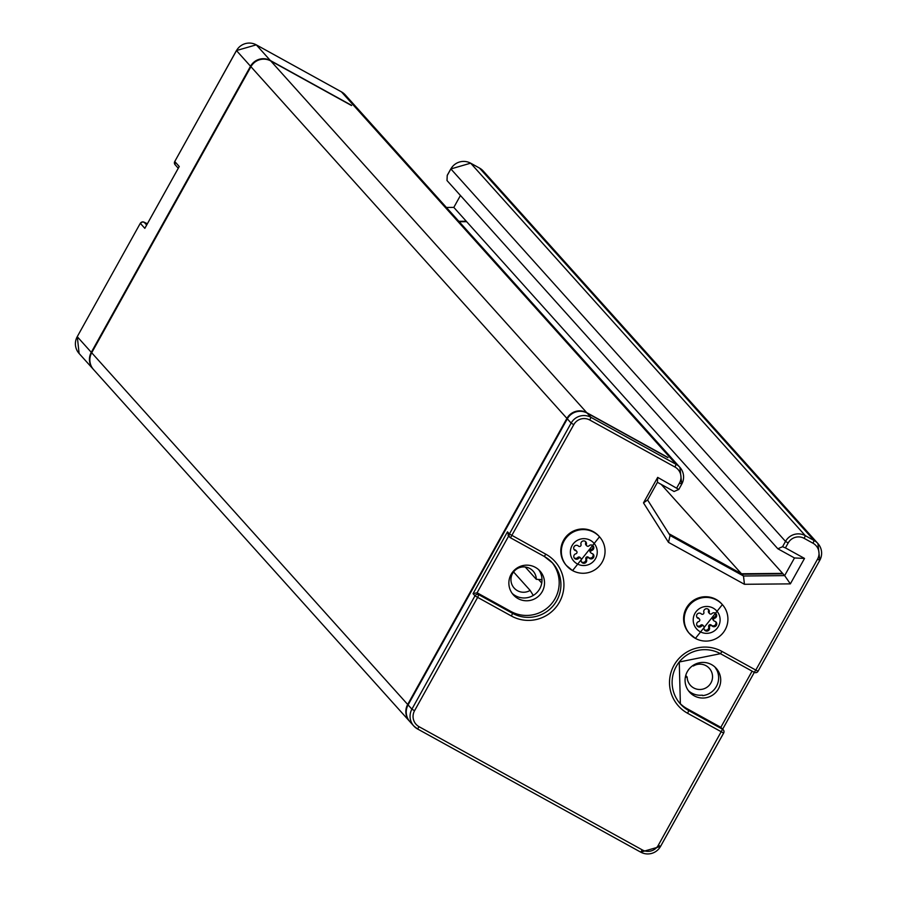 <?xml version="1.0" encoding="UTF-8"?>
<svg xmlns="http://www.w3.org/2000/svg" width="897" height="897" viewBox="0 0 897 897"><rect width="100%" height="100%" fill="white"/><g stroke="black" fill="none" stroke-linecap="round" stroke-linejoin="round"><path stroke-width="1.35" d="M669.196 534.085L741.886 574.203L783.047 573.833L784.651 575.616L794.484 557.956L777.845 548.773L447.009 180.544L447.222 175.487L450.866 168.939A14.61 14.531 -41.9 0 1 470.69 163.209L805.338 535.677A14.61 14.531 138.1 0 0 785.514 541.407L450.866 168.939L470.656 163.176A11.235 1.132 118.9 0 1 470.69 163.209L479.503 168.064A14.61 14.531 -41.9 0 1 483.27 171.058L817.918 543.537A14.61 14.531 138.1 0 0 814.151 540.543L479.503 168.064A11.235 1.132 118.9 0 0 479.469 168.042A11.235 1.132 118.9 0 1 479.469 168.042L483.27 171.058M667.895 457.672L587.143 413.102A14.61 14.531 -41.9 0 0 567.319 418.832L408.09 704.919A14.61 14.531 -41.9 0 0 409.94 721.715L413.752 725.953A14.61 14.531 138.1 0 0 417.52 728.947L640.716 852.139A14.61 14.531 138.1 0 0 660.528 846.42L723.621 733.073M459.23 221.75L466.653 221.682L782.644 573.385L741.483 573.766L668.983 533.737M667.996 457.504L586.739 412.654A14.61 14.531 138.1 0 0 566.915 418.394L407.687 704.47A14.61 14.531 138.1 0 0 409.537 721.266A14.61 14.531 138.1 0 0 409.75 721.48M351.512 105.532L270.759 60.951A14.61 14.531 -41.9 0 0 250.925 66.692L91.696 352.768A14.61 14.531 -41.9 0 0 93.557 369.564L409.537 721.266M351.602 105.353L270.356 60.514L256.307 44.872L341.477 91.886A14.61 14.531 -41.9 0 1 345.244 94.88L679.892 467.348A14.61 14.531 138.1 0 0 676.125 464.354L341.477 91.886A11.235 1.132 118.9 0 0 341.443 91.853A11.235 1.132 118.9 0 1 341.443 91.853L345.244 94.88M676.764 487.912L679.5 483.012A11.796 11.728 138.1 0 0 674.959 467.034L676.125 464.354L590.955 417.352A14.61 14.531 138.1 0 0 571.131 423.081L509.406 533.984L545.825 554.2A35.398 35.196 -41.9 0 1 559.448 602.134A35.398 35.196 -41.9 0 1 511.413 616.026L477.641 597.38L414.549 710.738A11.796 11.728 138.1 0 0 419.09 726.716L642.286 849.908A11.796 11.728 138.1 0 0 658.297 845.277L660.551 846.42L723.644 733.073L687.618 713.283A35.398 35.196 -41.9 0 1 673.983 665.35A35.398 35.196 -41.9 0 1 722.029 651.457L755.801 670.093L817.526 559.19A11.796 11.728 138.1 0 0 812.985 543.212L804.172 538.357A11.796 11.728 138.1 0 0 788.16 542.988L785.424 547.888L804.519 558.427L790.358 583.869L744.454 584.295L668.5 542.371L643.497 502.869L657.68 477.383L678.794 489.448L674.073 491.5L657.434 482.306L647.6 499.977L670.07 535.475L743.49 575.997L741.886 574.203M688.436 690.712A17.873 17.772 138.1 0 0 702.273 695.164L702.665 695.612A17.873 17.772 138.1 0 0 716.871 670.093L716.468 669.644A17.873 17.772 138.1 0 0 714.875 666.964M458.827 221.301L466.261 221.234L453.815 207.398L460.441 195.49M93.355 369.34A14.61 14.531 -41.9 0 1 91.292 352.33L77.243 336.689L140.313 223.275L77.243 336.689A14.61 14.531 -41.9 0 0 79.104 353.485L77.288 336.622M270.356 60.514A14.61 14.531 -41.9 0 0 250.521 66.243L91.292 352.33M446.392 207.465L453.815 207.398M785.424 547.888L782.554 546.722L777.845 548.773M689.457 633.551A21.92 21.786 -41.9 0 1 716.109 599.431A21.92 21.786 -41.9 0 1 722.063 604.264M566.612 565.738A21.92 21.786 -41.9 0 1 593.253 531.629A21.92 21.786 -41.9 0 1 599.207 536.451M511.413 616.026L512.579 613.346L478.807 594.711A2.814 2.792 -41.9 0 0 474.984 595.81L477.641 597.38L478.807 594.711L477.081 592.782L510.853 611.429A32.595 32.404 138.1 0 0 551.778 562.161M414.549 710.738L411.902 709.168L474.984 595.81L473.067 593.668L477.081 592.782L508.677 536.002M473.067 593.668L507.478 531.831L509.406 533.984A2.814 2.792 138.1 0 0 509.765 537.213L509.765 537.213A2.814 2.792 138.1 0 0 510.483 537.785L544.255 556.432A32.595 32.404 -41.9 0 1 553.785 605.049A32.595 32.404 -41.9 0 1 512.579 613.346L510.853 611.429M511.122 574.372A17.873 17.772 138.1 0 0 513.398 594.913A17.873 17.772 138.1 0 0 542.259 591.56A17.873 17.772 138.1 0 0 539.983 571.019A17.873 17.772 138.1 0 0 511.122 574.372M507.478 531.831L508.756 535.868M538.671 569.707A17.873 17.772 -41.9 0 1 512.232 593.455M513.566 571.961L530.138 590.405A12.704 12.625 -41.9 0 1 515.203 570.178A12.704 12.625 -41.9 0 1 536.305 579.316L542.023 579.63M530.138 590.405L533.3 595.462M702.273 695.164L703.001 695.567M687.326 671.629A17.873 17.772 138.1 0 0 689.602 692.17A17.873 17.772 138.1 0 0 718.463 688.818A17.873 17.772 138.1 0 0 716.187 668.287A17.873 17.772 138.1 0 0 687.326 671.629M687.057 708.686L720.829 727.332L722.556 729.25L688.784 710.603L687.057 708.686A32.595 32.404 138.1 0 1 679.534 702.945M658.297 845.277L722.556 729.25A2.814 2.792 138.1 0 1 723.274 729.822L723.274 729.822A2.814 2.814 0 0 1 723.644 733.073A2.814 2.792 138.1 0 0 723.274 729.822L720.829 727.332L752.101 671.147M817.526 559.19L819.78 560.333L758.055 671.236L755.801 670.093L754.242 672.335L720.459 653.689L754.242 672.335A2.814 2.814 0 0 0 758.055 671.236L819.768 560.345M692.921 665.518L693.347 666A12.704 12.625 -41.9 0 1 708.282 686.227A12.704 12.625 -41.9 0 1 687.18 677.089L685.745 675.486M687.18 677.089L685.33 677.291M693.347 666L693.033 665.439M525.25 567.005L536.305 579.316M678.816 489.426L681.742 484.133A14.61 14.531 138.1 0 0 679.892 467.348L681.754 484.156L679.5 483.012M657.68 477.383L657.434 482.306M643.497 502.869L647.6 499.977M744.454 584.295L743.49 575.997L784.651 575.616L790.358 583.869M668.5 542.371L670.07 535.475M804.519 558.427L794.484 557.956M704.022 627.9A2.814 2.792 138.1 0 0 708.025 630.826A2.814 2.792 138.1 0 0 709.538 627.788A1.592 1.581 138.1 0 1 712.252 626.162A2.814 2.792 138.1 0 0 716.098 622.092A2.814 2.792 138.1 0 0 714.943 621.318A1.592 1.581 138.1 0 1 714.898 618.168A2.814 2.792 138.1 0 0 715.974 613.683A2.814 2.792 138.1 0 0 712.061 613.447A1.592 1.581 138.1 0 1 709.314 611.922A2.814 2.792 138.1 0 0 705.311 609.007A2.814 2.792 138.1 0 0 703.786 612.034A1.592 1.581 138.1 0 1 701.073 613.671A2.814 2.792 138.1 0 0 697.227 617.741A2.814 2.792 138.1 0 0 698.382 618.504A1.592 1.581 138.1 0 1 698.427 621.655A2.814 2.792 138.1 0 0 697.35 626.14A2.814 2.792 138.1 0 0 701.263 626.386A1.592 1.581 138.1 0 1 704.022 627.9M704.347 629.705A2.814 2.792 138.1 0 0 708.742 626.902L709.538 627.788M703.753 626.218L702.945 625.321A1.592 1.581 138.1 0 0 700.456 625.489L701.263 626.386M697.003 625.646A2.814 2.792 138.1 0 0 700.456 625.489M699.436 619.02L698.64 618.134A1.592 1.581 138.1 0 0 697.586 617.618L698.382 618.504M696.879 617.248A2.814 2.792 138.1 0 0 697.586 617.618M709.583 613.615L708.776 612.718A1.592 1.581 138.1 0 1 708.507 611.025A2.814 2.792 138.1 0 0 708.182 609.231M713.889 620.802L713.081 619.917A1.592 1.581 138.1 0 1 714.09 617.282A2.814 2.792 138.1 0 0 715.526 613.29M711.478 625.299A2.814 2.792 138.1 0 0 715.649 621.688M712.05 625.938L711.444 625.265A1.592 1.581 138.1 0 0 708.742 626.902M708.507 611.025L709.314 611.922M714.09 617.282L714.898 618.168M581.166 560.098A2.814 2.792 138.1 0 0 585.169 563.013A2.814 2.792 138.1 0 0 586.683 559.986A1.592 1.581 138.1 0 1 589.396 558.349A2.814 2.792 138.1 0 0 593.242 554.279A2.814 2.792 138.1 0 0 592.087 553.516A1.592 1.581 138.1 0 1 592.042 550.354A2.814 2.792 138.1 0 0 593.119 545.881A2.814 2.792 138.1 0 0 589.206 545.634A1.592 1.581 138.1 0 1 586.459 544.109A2.814 2.792 138.1 0 0 582.456 541.194A2.814 2.792 138.1 0 0 580.931 544.221A1.592 1.581 138.1 0 1 578.217 545.858A2.814 2.792 138.1 0 0 574.372 549.928A2.814 2.792 138.1 0 0 575.526 550.691A1.592 1.581 138.1 0 1 575.571 553.853A2.814 2.792 138.1 0 0 574.495 558.326A2.814 2.792 138.1 0 0 578.408 558.573A1.592 1.581 138.1 0 1 581.166 560.098M581.491 561.892A2.814 2.792 138.1 0 0 585.887 559.089L586.683 559.986M580.897 558.405L580.09 557.508A1.592 1.581 138.1 0 0 577.601 557.676L578.408 558.573M574.147 557.844A2.814 2.792 138.1 0 0 577.601 557.676M576.58 551.218L575.784 550.321A1.592 1.581 138.1 0 0 574.73 549.805L575.526 550.691M574.024 549.435A2.814 2.792 138.1 0 0 574.73 549.805M586.728 545.802L585.92 544.916A1.592 1.581 138.1 0 1 585.651 543.223A2.814 2.792 138.1 0 0 585.326 541.418M591.033 552.989L590.237 552.104A1.592 1.581 138.1 0 1 591.246 549.469A2.814 2.792 138.1 0 0 592.67 545.477M588.623 557.486A2.814 2.792 138.1 0 0 592.794 553.875M589.194 558.125L588.589 557.452A1.592 1.581 138.1 0 0 585.887 559.089M585.651 543.223L586.459 544.109M591.246 549.469L592.042 550.354M178.985 166.988L145.123 227.827M661.179 484.369L741.483 573.766M754.299 672.358L722.679 729.16L754.31 672.369M674.959 467.034L589.789 420.02L590.955 417.352L587.143 413.102M586.739 412.654L270.759 60.951M678.827 489.381L681.742 484.156M542.023 580.494L541.216 579.585M788.16 542.988L785.514 541.407L782.554 546.722M812.985 543.212L814.151 540.543L805.338 535.677L804.172 538.357M819.78 560.322A14.61 14.531 138.1 0 0 817.918 543.537L819.78 560.322M589.789 420.02A11.796 11.728 138.1 0 0 573.777 424.651L510.494 537.796L544.266 556.432L552.664 563.103M573.777 424.651L571.131 423.081L567.319 418.832M419.09 726.716L417.531 728.958L413.752 725.953A14.61 14.531 138.1 0 1 411.902 709.168L408.09 704.919M545.825 554.2L544.266 556.432M687.618 713.283L688.784 710.603A32.595 32.404 -41.9 0 1 679.253 661.975A32.595 32.404 -41.9 0 1 720.459 653.689L722.029 651.457M758.043 671.236A2.814 2.792 -41.9 0 1 754.254 672.335M660.551 846.42L640.727 852.15L642.286 849.908M689.154 633.226L695.433 638.406A21.92 21.786 138.1 0 0 722.365 604.6A21.92 21.786 138.1 0 0 688.997 605.688A21.92 21.786 138.1 0 0 695.41 638.384M713.216 608.132A13.489 13.41 138.1 0 0 694.917 613.425A13.489 13.41 138.1 0 0 700.109 631.69A13.489 13.41 138.1 0 0 718.407 626.398A13.489 13.41 138.1 0 0 713.216 608.132M572.611 570.604A21.92 21.786 138.1 0 0 599.51 536.787A21.92 21.786 138.1 0 0 566.142 537.875A21.92 21.786 138.1 0 0 572.555 570.57M590.361 540.33A13.489 13.41 138.1 0 0 572.062 545.623A13.489 13.41 138.1 0 0 577.253 563.877A13.489 13.41 138.1 0 0 595.552 558.584A13.489 13.41 138.1 0 0 590.361 540.33M144.832 228.343L140.336 223.342A2.814 2.792 -41.9 0 1 144.148 222.232L147.388 223.723L142.713 221.828L140.313 223.275M174.792 161.438L175.117 164.734A2.814 2.792 -41.9 0 1 174.758 161.505L179.254 166.517M250.521 66.243L236.449 50.546L174.758 161.505L236.483 50.613A14.61 14.531 -41.9 0 1 256.307 44.872A11.235 1.132 118.9 0 0 256.273 44.85L341.443 91.853M146.66 225.035L144.148 222.232M407.687 704.47L91.696 352.768M566.915 418.394L250.925 66.692M541.777 583.084L538.492 579.44M508.027 535.274L509.765 537.213A2.814 2.814 0 0 0 510.494 537.796M680.375 703.932L679.253 661.997L720.47 653.689M417.531 728.958L640.727 852.15M695.433 638.406L722.365 604.6L721.76 603.928M711.355 625.153L712.151 626.039M566.299 565.413L572.578 570.593L599.51 536.787L598.904 536.114M588.499 557.34L589.295 558.237M470.656 163.176L479.469 168.042M447.278 175.251L450.832 168.883M93.153 369.115L79.104 353.485M236.449 50.546L256.273 44.85M175.117 164.734L178.268 168.255M179.108 166.741L144.966 228.073"/></g></svg>
